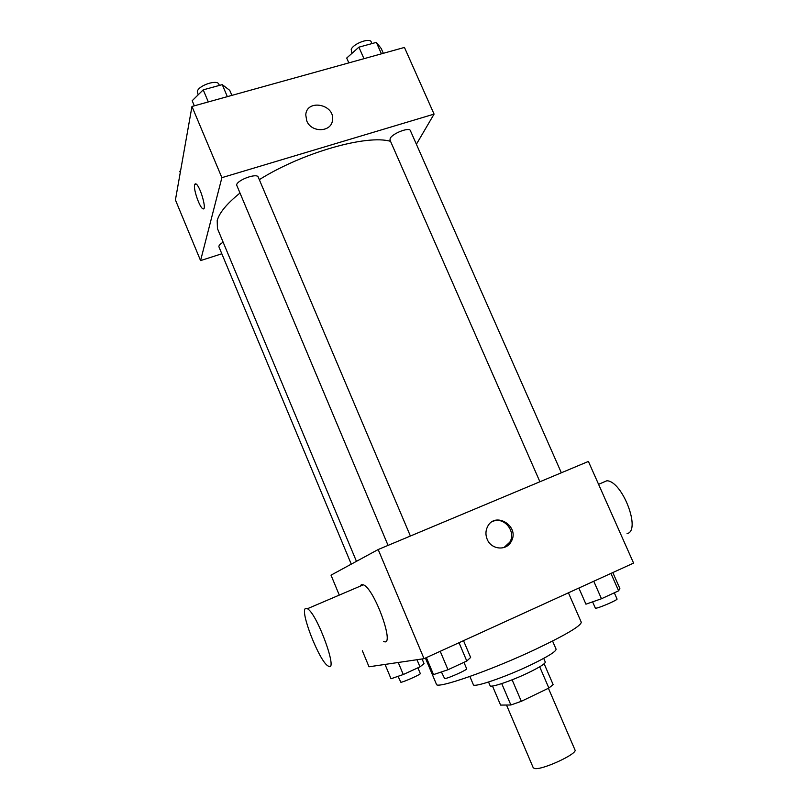 <?xml version="1.0" encoding="UTF-8"?>
<svg xmlns="http://www.w3.org/2000/svg" width="809" height="809" viewBox="0 0 809 809"><rect width="100%" height="100%" fill="white"/><g stroke="black" fill="none" stroke-linecap="round" stroke-linejoin="round"><path stroke-width="1.21" d="M506.505 705.033L533.252 767.781L534.698 768.54C542.242 770.239 578.071 753.624 574.966 749.903L548.411 688.267M539.704 666.798L548.856 688.044L553.144 684.626L544.144 663.764M548.856 688.044L521.32 701.322L510.863 704.993L500.589 705.084L492.479 686.022M512.117 679.813L521.32 701.322M501.732 683.595L510.863 704.993M543.709 658.384L545.286 662.055C545.276 663.724 539.461 667.364 527.852 672.987C510.934 681.097 490.254 688.004 490.102 685.708L488.535 682.027M552.567 641.041L556.096 649.202C556.096 651.548 547.39 656.908 530.006 665.291C504.442 677.487 473.396 687.984 473.346 684.677L469.867 676.486M568.424 592.815L581.246 622.161C581.297 625.701 566.158 634.711 535.831 649.192C490.375 670.671 435.899 689.551 436.415 684.242L425.413 658.051M424.037 658.678L378.167 549.533L588.406 461.443L633.578 563.094L424.037 658.678L369.015 666.788L362.351 650.729M487.17 539.259C485.461 535.022 485.531 530.926 487.402 526.962C494.936 510.56 520.44 526.366 511.146 541.625C506.353 551.141 491.205 549.695 487.17 539.259M378.167 549.533L331.012 575.159L339.284 595.1M360.167 586.181L361.37 584.654L363.352 584.816C374.678 588.669 395.874 648.373 383.476 641.315M305.711 608.419L307.39 608.732C317.189 613.374 339.052 673.917 328.13 665.999C319.403 661.732 299.219 609.875 305.711 608.419M627.056 533.637C641.416 530.825 622.455 481.082 606.892 480.758L601.34 483.135M492.843 521.36C503.997 516.314 516.445 531.553 509.822 542.151L503.987 547.531M356.445 561.335L217.439 228.553L217.206 220.503C219.34 212.767 226.833 203.696 239.686 193.3M259.315 179.659C302.465 152.527 367.134 134.254 390.555 141.353M223.142 242.204C220.008 244.106 218.602 245.663 218.936 246.856L351.268 564.146M539.906 481.759L389.978 140.048L390.211 138.379C392.426 133.404 409.394 126.882 410.375 130.613L561.345 472.78M388.057 545.397L236.582 184.897C237.522 179.8 257.131 172.792 258.243 177.131L410.396 536.033M416.392 144.255L434.069 114.109L221.888 177.667L200.571 260.589L221.818 253.783M221.888 177.667L191.966 106.475L404.449 47.438L434.069 114.109M306.763 120.895L305.762 114.898C306.631 98.658 335.037 104.219 332.489 120.035C331.72 132.322 311.354 133.081 306.763 120.895C311.354 133.081 331.72 132.322 332.489 120.035L332.489 120.035C335.037 104.23 306.631 98.658 305.762 114.908M191.966 106.475L175.422 199.954L200.571 260.589M203.484 208.813L202.867 208.722C199.681 207.64 193.321 189.377 194.575 184.877L195.879 183.886C200.187 185.514 207.478 211.614 202.857 208.722C199.671 207.64 193.321 189.377 194.565 184.877L195.252 183.795M180.619 170.578L179.77 171.366L180.265 172.56M231.89 95.381L229.746 90.355L222.253 84.632L203.221 89.85L192.178 100.731L194.322 105.817M222.253 84.632L227.349 96.645M203.221 89.85L208.317 101.934M198.185 94.815L197.305 91.68C197.831 85.683 217.368 79.019 218.885 84.298L219.37 85.42M383.335 53.303L381.211 48.5L376.357 42.381L358.903 47.165L346.707 58.036L348.841 62.89M376.357 42.381L381.423 53.839M358.903 47.165L363.969 58.683M351.945 53.364L351.197 49.47C353.037 43.737 369.915 37.416 371.25 41.947L371.968 43.585M422.086 658.961L424.047 663.633L419.982 666.869L403.276 674.524L391.01 678.751L385.044 664.422M416.979 659.719L419.982 666.869M398.24 662.48L403.276 674.524M398.058 676.324L400.849 682.27C403.317 682.26 421.256 674.231 420.306 673.563L417.899 667.819M463.517 640.667L470.636 657.454L466.793 661.034L447.994 669.731L433.513 674.605L426.373 657.606M459.027 642.72L466.793 661.034M440.217 651.296L447.994 669.731M441.39 671.955L444.657 678.62C447.873 678.569 467.804 669.64 466.662 668.76L463.951 662.349M612.817 572.56L619.866 588.507L618.622 590.813L601.461 598.751L585.938 604.181L578.87 588.052M610.937 573.419L618.622 590.813M593.766 581.256L601.461 598.751M592.603 601.856L595.353 608.115L596.364 608.125C600.662 607.417 618.066 599.752 617.045 599.014L614.304 592.805M363.352 584.816L307.39 608.732M598.569 484.318L606.892 480.758M509.822 542.151L511.146 541.625"/></g></svg>
